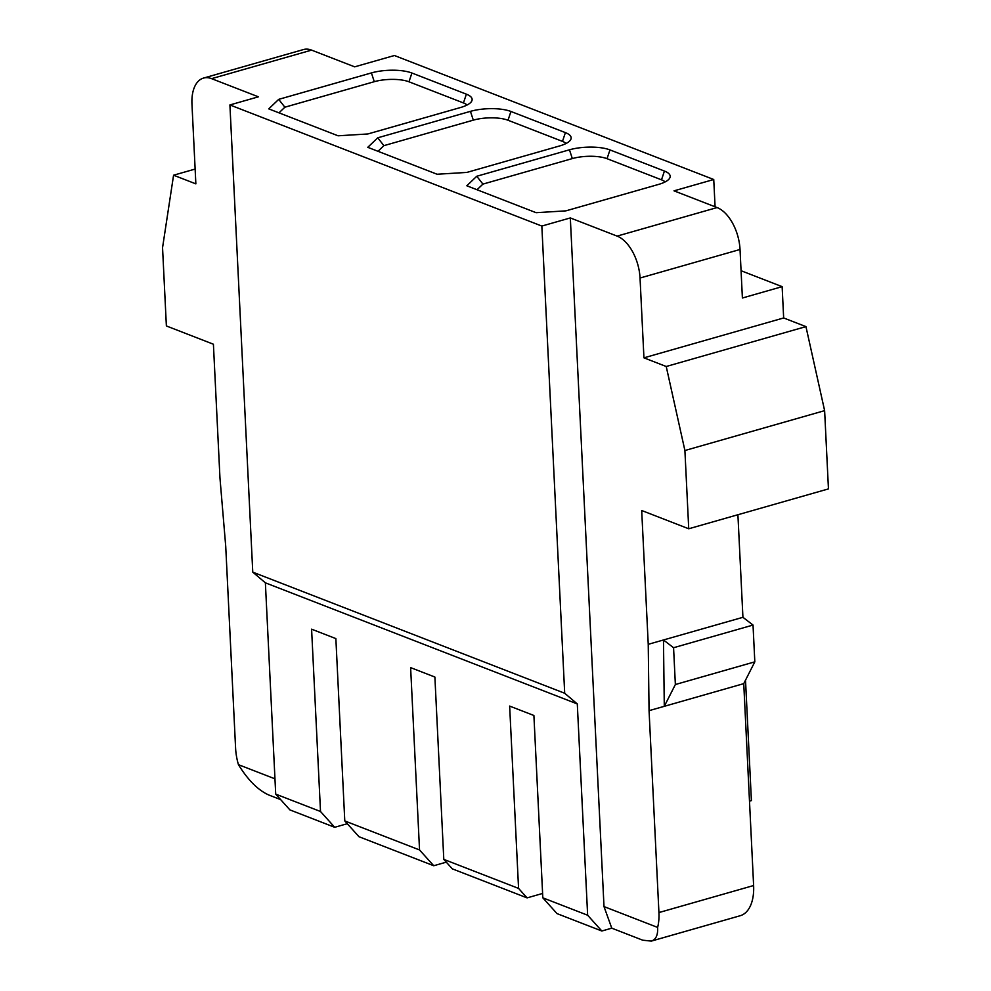 <?xml version="1.0" encoding="UTF-8"?>
<svg xmlns="http://www.w3.org/2000/svg" width="991" height="991" viewBox="0 0 991 991"><rect width="100%" height="100%" fill="white"/><g stroke="black" fill="none" stroke-linecap="round" stroke-linejoin="round"><path stroke-width="1.49" d="M749.493 801.149L751.401 800.604L745.517 680.16M611.769 928.171L604.002 906.592L570.32 217.933L617.108 236.106A35.589 19.746 74.1 0 1 640.037 278.025L643.939 357.838L666.225 366.497L684.905 450.521L688.733 528.773L641.697 510.514L648.238 644.323L649.055 710.658L658.928 912.562A41.387 22.966 74.1 0 1 657.628 927.415C658.036 935.046 655.931 939.604 651.298 941.103L642.713 940.186L611.769 928.171L601.834 931.007L557.029 913.615L542.82 897.821L533.901 715.49L509.647 706.075L518.566 888.407L527.088 897.883L452.317 868.847L443.795 859.383L518.566 888.407M604.002 906.592L657.628 927.415M737.911 514.738L742.928 617.306L753.024 625.061L754.82 661.839L743.745 683.641L664.292 706.323L675.367 684.521L673.57 647.73L663.475 639.975L648.238 644.323M754.82 661.839L675.367 684.521M753.024 625.061L673.57 647.73M742.928 617.306L663.475 639.975L664.292 706.323L649.055 710.658M715.081 206.785L713.743 179.507L394.393 55.508L354.667 66.843L311.583 50.12A35.589 19.746 -105.9 0 0 303.469 49.55L203.477 78.091A35.589 19.746 -105.9 0 0 191.957 104.043L195.859 183.868L173.574 175.209L162.549 247.7L166.377 325.952L213.412 344.224L219.965 478.034L225.725 546.301L235.598 748.193A41.387 22.966 -105.9 0 0 238.435 764.656L274.953 778.827M688.733 528.773L828.451 488.897L824.623 410.646L805.943 326.621L783.658 317.962L782.134 286.659L741.07 270.716M419.54 849.956L433.736 865.738L358.977 836.714L344.781 820.932L419.54 849.956L410.621 667.624L434.888 677.039L443.795 859.383M320.514 811.505L334.71 827.299L289.905 809.895L275.709 794.113L320.514 811.505L311.595 629.174L335.862 638.6L344.781 820.932M446.297 862.158L433.736 865.738M347.271 823.707L334.71 827.299M280.651 799.613L268.895 795.042C258.156 790.273 247.998 780.152 238.435 764.656M252.767 572.141L229.912 104.947L541.842 226.059L564.697 693.254L252.767 572.141L265.377 582.819L577.295 703.932L587.638 915.226L601.834 931.007M203.477 78.091A35.589 19.746 -105.9 0 1 211.603 78.661L258.391 96.821L229.912 104.947M570.32 217.933L541.842 226.059M617.108 236.106L717.088 207.565L674.016 190.842L713.743 179.507M367.834 133.971L338.067 135.792L268.747 108.874L278.706 99.36L371.414 72.913A28.974 9.34 177.2 0 1 411.922 73.024L466.377 94.17A28.974 9.34 177.2 0 1 471.79 100.971A28.974 9.34 177.2 0 1 460.53 107.511L367.834 133.971M466.86 172.422L437.093 174.243L367.772 147.325L377.732 137.811L470.44 111.351A28.974 9.34 177.2 0 1 510.947 111.475L565.403 132.621A28.974 9.34 177.2 0 1 570.816 139.421A28.974 9.34 177.2 0 1 559.556 145.962L466.86 172.422M565.886 210.86L536.119 212.693L466.798 185.775L476.758 176.262L569.466 149.802A28.974 9.34 177.2 0 1 609.973 149.914L664.428 171.059A28.974 9.34 177.2 0 1 669.842 177.872A28.974 9.34 177.2 0 1 658.581 184.413L565.886 210.86M684.905 450.521L824.623 410.646M743.745 683.641L753.618 885.533A41.387 22.966 74.1 0 1 740.227 915.721L651.298 941.103M717.088 207.565A35.589 19.746 74.1 0 1 740.029 249.484L742.395 298.006L782.134 286.659M783.658 317.962L643.939 357.838M805.943 326.621L666.225 366.497M564.697 693.254L577.295 703.932M542.82 897.821L587.638 915.226M275.709 794.113L265.377 582.819M195.14 169.065L173.574 175.209M527.088 897.883L542.61 893.448M477.018 189.739L482.927 184.103L572.327 158.585A24.825 8.002 177.2 0 1 607.037 158.684L661.505 179.829A24.825 8.002 177.2 0 1 665.134 181.91M482.927 184.103L476.758 176.262M467.095 105.021A24.825 8.002 -2.8 0 0 463.454 102.94L408.986 81.795A24.825 8.002 -2.8 0 0 374.276 81.696L284.875 107.201L278.979 112.85M566.121 143.46A24.825 8.002 -2.8 0 0 562.479 141.391L508.011 120.245A24.825 8.002 -2.8 0 0 473.302 120.146L383.901 145.652L377.992 151.301M284.875 107.201L278.706 99.36M383.901 145.652L377.732 137.811M211.603 78.661L311.583 50.12M740.029 249.484L640.037 278.025M753.618 885.533L658.928 912.562M569.466 149.802L572.327 158.585M609.973 149.914L607.037 158.684M661.505 179.829L664.428 171.059M374.276 81.696L371.414 72.913M411.922 73.024L408.986 81.795M466.377 94.17L463.454 102.94M473.302 120.146L470.44 111.351M510.947 111.475L508.011 120.245M565.403 132.621L562.479 141.391"/></g></svg>
